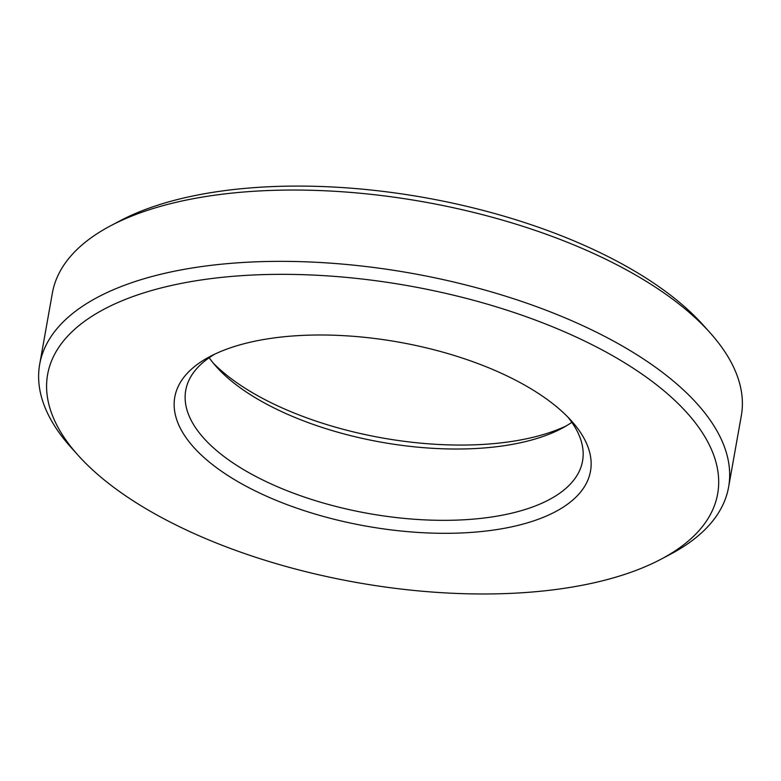 <?xml version="1.0" encoding="UTF-8"?>
<svg xmlns="http://www.w3.org/2000/svg" width="781" height="781" viewBox="0 0 781 781"><rect width="100%" height="100%" fill="white"/><g stroke="black" fill="none" stroke-linecap="round" stroke-linejoin="round"><path stroke-width="1.17" d="M519.882 524.92A211.134 93.437 10.1 0 1 244.599 485.411A211.134 93.437 10.1 0 1 209.943 356.556A211.134 93.437 10.1 0 1 399.023 342.166A211.134 93.437 10.1 0 1 571.516 420.969A211.134 93.437 10.1 0 1 519.882 524.92M603.85 580.449A340.291 150.596 10.1 0 1 78.227 455.421A340.291 150.596 10.1 0 1 409.049 285.895A340.291 150.596 10.1 0 1 660.99 559.225A340.291 150.596 10.1 0 1 603.85 580.449M567.777 416.995A201.537 89.19 10.1 0 1 582.558 461.024A201.537 89.19 10.1 0 1 515.157 512.326A201.537 89.19 10.1 0 1 294.808 493.67A201.537 89.19 10.1 0 1 185.732 390.344A201.537 89.19 10.1 0 1 214.814 354.125M78.227 455.421L71.149 447.552A349.888 154.843 10.1 0 1 39.685 364.327A349.888 154.843 10.1 0 1 411.304 273.243A349.888 154.843 10.1 0 1 728.614 487.041A349.888 154.843 10.1 0 1 670.352 554.285L660.99 559.225M571.819 422.326A201.537 89.19 10.1 0 1 561.705 428.447A201.537 89.19 10.1 0 1 527.858 441.011A201.537 89.19 10.1 0 1 216.562 366.963A201.537 89.19 10.1 0 1 209.181 357.727M39.685 364.327L52.386 293.012A349.888 154.843 10.1 0 1 110.648 225.777A349.888 154.843 10.1 0 1 424.005 201.928A349.888 154.843 10.1 0 1 709.851 332.511A349.888 154.843 10.1 0 1 741.315 415.736L728.614 487.041M566.186 425.938A211.134 93.437 10.1 0 1 535.61 436.667A211.134 93.437 10.1 0 1 213.223 363.067M110.648 225.777L120.01 220.828A340.291 150.596 10.1 0 1 424.766 197.642A340.291 150.596 10.1 0 1 702.773 324.632L709.851 332.511"/></g></svg>
